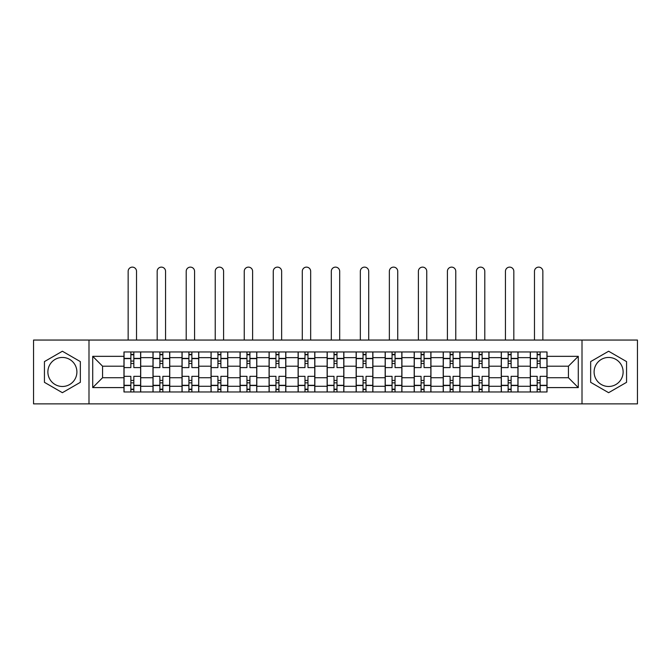 <?xml version="1.0" encoding="UTF-8"?>
<svg xmlns="http://www.w3.org/2000/svg" width="671" height="671" viewBox="0 0 671 671"><rect width="100%" height="100%" fill="white"/><g stroke="black" fill="none" stroke-linecap="round" stroke-linejoin="round"><path stroke-width="1.01" d="M62.386 386.479A14.51 14.51 0 0 1 47.876 371.969A14.51 14.51 0 0 1 62.386 357.45A14.51 14.51 0 0 1 76.897 371.969A14.51 14.51 0 0 1 62.386 386.479M608.614 386.479A14.51 14.51 0 0 1 594.103 371.969A14.51 14.51 0 0 1 608.614 357.45A14.51 14.51 0 0 1 623.124 371.969A14.51 14.51 0 0 1 608.614 386.479M582.009 403.875L637.45 403.875L637.45 340.054L33.55 340.054L33.55 403.875L582.009 403.875L582.009 340.054M152.988 391.965L152.988 357.643L140.709 357.643L140.709 391.965M140.709 357.643L140.709 351.965M152.988 357.643L152.988 351.965M169.738 351.965L169.738 391.965M182.017 391.965L182.017 351.965M198.759 351.965L198.759 391.965M211.038 391.965L211.038 351.965M227.779 351.965L227.779 391.965M240.059 391.965L240.059 351.965M256.8 351.965L256.8 391.965M269.079 391.965L269.079 351.965M285.829 351.965L285.829 391.965M298.109 391.965L298.109 351.965M314.85 351.965L314.85 391.965M327.129 391.965L327.129 351.965M343.871 351.965L343.871 391.965M356.15 391.965L356.15 351.965M372.891 351.965L372.891 391.965M385.171 391.965L385.171 351.965M401.921 351.965L401.921 391.965M414.2 391.965L414.2 351.965M430.941 351.965L430.941 391.965M443.221 391.965L443.221 351.965M459.962 351.965L459.962 391.965M472.241 391.965L472.241 351.965M488.983 351.965L488.983 391.965M501.262 391.965L501.262 351.965M518.012 351.965L518.012 391.965M530.291 391.965L530.291 351.965M530.291 377.731L518.012 377.731M501.262 377.731L488.983 377.731M472.241 377.731L459.962 377.731M443.221 377.731L430.941 377.731M414.2 377.731L401.921 377.731M385.171 377.731L372.891 377.731M356.15 377.731L343.871 377.731M327.129 377.731L314.85 377.731M298.109 377.731L285.829 377.731M269.079 377.731L256.8 377.731M240.059 377.731L227.779 377.731M211.038 377.731L198.759 377.731M182.017 377.731L169.738 377.731M152.988 377.731L140.709 377.731M530.291 366.198L518.012 366.198M501.262 366.198L488.983 366.198M472.241 366.198L459.962 366.198M443.221 366.198L430.941 366.198M414.2 366.198L401.921 366.198M385.171 366.198L372.891 366.198M356.15 366.198L343.871 366.198M327.129 366.198L314.85 366.198M298.109 366.198L285.829 366.198M269.079 366.198L256.8 366.198M240.059 366.198L227.779 366.198M211.038 366.198L198.759 366.198M182.017 366.198L169.738 366.198M152.988 366.198L140.709 366.198M102.571 377.731L123.967 377.731L123.967 366.198L102.571 366.198L102.571 377.731L92.715 387.595L92.715 356.335L123.967 356.335L123.967 366.198M547.033 366.198L547.033 377.731L568.429 377.731L568.429 366.198L547.033 366.198L547.033 351.965L123.967 351.965L123.967 356.335M547.033 356.335L578.285 356.335L578.285 387.595L547.033 387.595L547.033 377.731M123.967 377.731L123.967 391.965L547.033 391.965L547.033 387.595M123.967 387.595L92.715 387.595M88.991 403.875L88.991 340.054M80.344 361.602L62.386 351.235L44.437 361.602L44.437 382.327L62.386 392.694L80.344 382.327L80.344 361.602M626.563 361.602L608.614 351.235L590.656 361.602L590.656 382.327L608.614 392.694L626.563 382.327L626.563 361.602M133.831 389.172L130.853 389.172M130.853 354.758L133.831 354.758M162.852 389.172L159.874 389.172M159.874 354.758L162.852 354.758M191.872 389.172L188.895 389.172M188.895 354.758L191.872 354.758M220.893 389.172L217.924 389.172M217.924 354.758L220.893 354.758M249.922 389.172L246.945 389.172M246.945 354.758L249.922 354.758M278.943 389.172L275.966 389.172M275.966 354.758L278.943 354.758M307.964 389.172L304.986 389.172M304.986 354.758L307.964 354.758M336.985 389.172L334.015 389.172M334.015 354.758L336.985 354.758M366.014 389.172L363.036 389.172M363.036 354.758L366.014 354.758M395.034 389.172L392.057 389.172M392.057 354.758L395.034 354.758M424.055 389.172L421.078 389.172M421.078 354.758L424.055 354.758M453.076 389.172L450.107 389.172M450.107 354.758L453.076 354.758M482.105 389.172L479.128 389.172M479.128 354.758L482.105 354.758M511.126 389.172L508.148 389.172M508.148 354.758L511.126 354.758M540.147 389.172L537.169 389.172M537.169 354.758L540.147 354.758M92.715 356.335L102.571 366.198M568.429 377.731L578.285 387.595M568.429 366.198L578.285 356.335M140.616 391.965L140.616 367.591L133.831 367.591L133.831 351.965M130.853 351.965L130.853 367.591L124.06 367.591L124.06 351.965M136.523 340.054L136.523 271.319A4.185 4.185 0 0 0 132.338 267.125A4.185 4.185 0 0 0 128.153 271.319L128.153 340.054M140.616 367.591L140.616 351.965M124.06 391.965L124.06 376.339L130.853 376.339L130.853 391.965M133.831 391.965L133.831 376.339L140.616 376.339M130.853 363.497L133.831 363.497M124.06 376.339L124.06 367.591M133.831 380.432L130.853 380.432M133.831 389.549L130.853 389.549M130.853 382.847L133.831 382.847M133.831 361.082L130.853 361.082M130.853 354.38L133.831 354.38M169.646 391.965L169.646 367.591L162.852 367.591L162.852 351.965M159.874 351.965L159.874 367.591L153.08 367.591L153.08 351.965M165.552 340.054L165.552 271.319A4.185 4.185 0 0 0 161.359 267.125A4.185 4.185 0 0 0 157.173 271.319L157.173 340.054M169.646 367.591L169.646 351.965M153.08 391.965L153.08 376.339L159.874 376.339L159.874 391.965M162.852 391.965L162.852 376.339L169.646 376.339M159.874 363.497L162.852 363.497M153.08 376.339L153.08 367.591M162.852 380.432L159.874 380.432M162.852 389.549L159.874 389.549M159.874 382.847L162.852 382.847M162.852 361.082L159.874 361.082M159.874 354.38L162.852 354.38M198.666 391.965L198.666 367.591L191.872 367.591L191.872 351.965M188.895 351.965L188.895 367.591L182.109 367.591L182.109 351.965M194.573 340.054L194.573 271.319A4.185 4.185 0 0 0 190.388 267.125A4.185 4.185 0 0 0 186.202 271.319L186.202 340.054M198.666 367.591L198.666 351.965M182.109 391.965L182.109 376.339L188.895 376.339L188.895 391.965M191.872 391.965L191.872 376.339L198.666 376.339M188.895 363.497L191.872 363.497M182.109 376.339L182.109 367.591M191.872 380.432L188.895 380.432M191.872 389.549L188.895 389.549M188.895 382.847L191.872 382.847M191.872 361.082L188.895 361.082M188.895 354.38L191.872 354.38M227.687 391.965L227.687 367.591L220.893 367.591L220.893 351.965M217.924 351.965L217.924 367.591L211.13 367.591L211.13 351.965M223.594 340.054L223.594 271.319A4.185 4.185 0 0 0 219.409 267.125A4.185 4.185 0 0 0 215.223 271.319L215.223 340.054M227.687 367.591L227.687 351.965M211.13 391.965L211.13 376.339L217.924 376.339L217.924 391.965M220.893 391.965L220.893 376.339L227.687 376.339M217.924 363.497L220.893 363.497M211.13 376.339L211.13 367.591M220.893 380.432L217.924 380.432M220.893 389.549L217.924 389.549M217.924 382.847L220.893 382.847M220.893 361.082L217.924 361.082M217.924 354.38L220.893 354.38M256.708 391.965L256.708 367.591L249.922 367.591L249.922 351.965M246.945 351.965L246.945 367.591L240.151 367.591L240.151 351.965M252.615 340.054L252.615 271.319A4.185 4.185 0 0 0 248.429 267.125A4.185 4.185 0 0 0 244.244 271.319L244.244 340.054M256.708 367.591L256.708 351.965M240.151 391.965L240.151 376.339L246.945 376.339L246.945 391.965M249.922 391.965L249.922 376.339L256.708 376.339M246.945 363.497L249.922 363.497M240.151 376.339L240.151 367.591M249.922 380.432L246.945 380.432M249.922 389.549L246.945 389.549M246.945 382.847L249.922 382.847M249.922 361.082L246.945 361.082M246.945 354.38L249.922 354.38M285.737 391.965L285.737 367.591L278.943 367.591L278.943 351.965M275.966 351.965L275.966 367.591L269.172 367.591L269.172 351.965M281.644 340.054L281.644 271.319A4.185 4.185 0 0 0 277.45 267.125A4.185 4.185 0 0 0 273.265 271.319L273.265 340.054M285.737 367.591L285.737 351.965M269.172 391.965L269.172 376.339L275.966 376.339L275.966 391.965M278.943 391.965L278.943 376.339L285.737 376.339M275.966 363.497L278.943 363.497M269.172 376.339L269.172 367.591M278.943 380.432L275.966 380.432M278.943 389.549L275.966 389.549M275.966 382.847L278.943 382.847M278.943 361.082L275.966 361.082M275.966 354.38L278.943 354.38M314.758 391.965L314.758 367.591L307.964 367.591L307.964 351.965M304.986 351.965L304.986 367.591L298.201 367.591L298.201 351.965M310.665 340.054L310.665 271.319A4.185 4.185 0 0 0 306.479 267.125A4.185 4.185 0 0 0 302.294 271.319L302.294 340.054M314.758 367.591L314.758 351.965M298.201 391.965L298.201 376.339L304.986 376.339L304.986 391.965M307.964 391.965L307.964 376.339L314.758 376.339M304.986 363.497L307.964 363.497M298.201 376.339L298.201 367.591M307.964 380.432L304.986 380.432M307.964 389.549L304.986 389.549M304.986 382.847L307.964 382.847M307.964 361.082L304.986 361.082M304.986 354.38L307.964 354.38M343.778 391.965L343.778 367.591L336.985 367.591L336.985 351.965M334.015 351.965L334.015 367.591L327.222 367.591L327.222 351.965M339.685 340.054L339.685 271.319A4.185 4.185 0 0 0 335.5 267.125A4.185 4.185 0 0 0 331.315 271.319L331.315 340.054M343.778 367.591L343.778 351.965M327.222 391.965L327.222 376.339L334.015 376.339L334.015 391.965M336.985 391.965L336.985 376.339L343.778 376.339M334.015 363.497L336.985 363.497M327.222 376.339L327.222 367.591M336.985 380.432L334.015 380.432M336.985 389.549L334.015 389.549M334.015 382.847L336.985 382.847M336.985 361.082L334.015 361.082M334.015 354.38L336.985 354.38M372.799 391.965L372.799 367.591L366.014 367.591L366.014 351.965M363.036 351.965L363.036 367.591L356.242 367.591L356.242 351.965M368.706 340.054L368.706 271.319A4.185 4.185 0 0 0 364.521 267.125A4.185 4.185 0 0 0 360.335 271.319L360.335 340.054M372.799 367.591L372.799 351.965M356.242 391.965L356.242 376.339L363.036 376.339L363.036 391.965M366.014 391.965L366.014 376.339L372.799 376.339M363.036 363.497L366.014 363.497M356.242 376.339L356.242 367.591M366.014 380.432L363.036 380.432M366.014 389.549L363.036 389.549M363.036 382.847L366.014 382.847M366.014 361.082L363.036 361.082M363.036 354.38L366.014 354.38M401.828 391.965L401.828 367.591L395.034 367.591L395.034 351.965M392.057 351.965L392.057 367.591L385.263 367.591L385.263 351.965M397.735 340.054L397.735 271.319A4.185 4.185 0 0 0 393.55 267.125A4.185 4.185 0 0 0 389.356 271.319L389.356 340.054M401.828 367.591L401.828 351.965M385.263 391.965L385.263 376.339L392.057 376.339L392.057 391.965M395.034 391.965L395.034 376.339L401.828 376.339M392.057 363.497L395.034 363.497M385.263 376.339L385.263 367.591M395.034 380.432L392.057 380.432M395.034 389.549L392.057 389.549M392.057 382.847L395.034 382.847M395.034 361.082L392.057 361.082M392.057 354.38L395.034 354.38M430.849 391.965L430.849 367.591L424.055 367.591L424.055 351.965M421.078 351.965L421.078 367.591L414.292 367.591L414.292 351.965M426.756 340.054L426.756 271.319A4.185 4.185 0 0 0 422.571 267.125A4.185 4.185 0 0 0 418.385 271.319L418.385 340.054M430.849 367.591L430.849 351.965M414.292 391.965L414.292 376.339L421.078 376.339L421.078 391.965M424.055 391.965L424.055 376.339L430.849 376.339M421.078 363.497L424.055 363.497M414.292 376.339L414.292 367.591M424.055 380.432L421.078 380.432M424.055 389.549L421.078 389.549M421.078 382.847L424.055 382.847M424.055 361.082L421.078 361.082M421.078 354.38L424.055 354.38M459.87 391.965L459.87 367.591L453.076 367.591L453.076 351.965M450.107 351.965L450.107 367.591L443.313 367.591L443.313 351.965M455.777 340.054L455.777 271.319A4.185 4.185 0 0 0 451.591 267.125A4.185 4.185 0 0 0 447.406 271.319L447.406 340.054M459.87 367.591L459.87 351.965M443.313 391.965L443.313 376.339L450.107 376.339L450.107 391.965M453.076 391.965L453.076 376.339L459.87 376.339M450.107 363.497L453.076 363.497M443.313 376.339L443.313 367.591M453.076 380.432L450.107 380.432M453.076 389.549L450.107 389.549M450.107 382.847L453.076 382.847M453.076 361.082L450.107 361.082M450.107 354.38L453.076 354.38M488.891 391.965L488.891 367.591L482.105 367.591L482.105 351.965M479.128 351.965L479.128 367.591L472.334 367.591L472.334 351.965M484.798 340.054L484.798 271.319A4.185 4.185 0 0 0 480.612 267.125A4.185 4.185 0 0 0 476.427 271.319L476.427 340.054M488.891 367.591L488.891 351.965M472.334 391.965L472.334 376.339L479.128 376.339L479.128 391.965M482.105 391.965L482.105 376.339L488.891 376.339M479.128 363.497L482.105 363.497M472.334 376.339L472.334 367.591M482.105 380.432L479.128 380.432M482.105 389.549L479.128 389.549M479.128 382.847L482.105 382.847M482.105 361.082L479.128 361.082M479.128 354.38L482.105 354.38M517.92 391.965L517.92 367.591L511.126 367.591L511.126 351.965M508.148 351.965L508.148 367.591L501.354 367.591L501.354 351.965M513.827 340.054L513.827 271.319A4.185 4.185 0 0 0 509.641 267.125A4.185 4.185 0 0 0 505.448 271.319L505.448 340.054M517.92 367.591L517.92 351.965M501.354 391.965L501.354 376.339L508.148 376.339L508.148 391.965M511.126 391.965L511.126 376.339L517.92 376.339M508.148 363.497L511.126 363.497M501.354 376.339L501.354 367.591M511.126 380.432L508.148 380.432M511.126 389.549L508.148 389.549M508.148 382.847L511.126 382.847M511.126 361.082L508.148 361.082M508.148 354.38L511.126 354.38M546.94 391.965L546.94 367.591L540.147 367.591L540.147 351.965M537.169 351.965L537.169 367.591L530.384 367.591L530.384 351.965M542.847 340.054L542.847 271.319A4.185 4.185 0 0 0 538.662 267.125A4.185 4.185 0 0 0 534.477 271.319L534.477 340.054M546.94 367.591L546.94 351.965M530.384 391.965L530.384 376.339L537.169 376.339L537.169 391.965M540.147 391.965L540.147 376.339L546.94 376.339M537.169 363.497L540.147 363.497M530.384 376.339L530.384 367.591M540.147 380.432L537.169 380.432M540.147 389.549L537.169 389.549M537.169 382.847L540.147 382.847M540.147 361.082L537.169 361.082M537.169 354.38L540.147 354.38M501.262 357.643L488.983 357.643M472.241 357.643L459.962 357.643M443.221 357.643L430.941 357.643M414.2 357.643L401.921 357.643M385.171 357.643L372.891 357.643M356.15 357.643L343.871 357.643M327.129 357.643L314.85 357.643M298.109 357.643L285.829 357.643M269.079 357.643L256.8 357.643M240.059 357.643L227.779 357.643M211.038 357.643L198.759 357.643M182.017 357.643L169.738 357.643M530.291 357.643L518.012 357.643M501.262 386.286L488.983 386.286M472.241 386.286L459.962 386.286M443.221 386.286L430.941 386.286M414.2 386.286L401.921 386.286M385.171 386.286L372.891 386.286M356.15 386.286L343.871 386.286M327.129 386.286L314.85 386.286M298.109 386.286L285.829 386.286M269.079 386.286L256.8 386.286M240.059 386.286L227.779 386.286M211.038 386.286L198.759 386.286M182.017 386.286L169.738 386.286M152.988 386.286L140.709 386.286M530.291 386.286L518.012 386.286M140.616 358.381L133.831 358.381M130.853 358.381L124.06 358.381M130.853 358.633L124.06 358.633M130.853 385.297L124.06 385.297M130.853 385.548L124.06 385.548M140.616 385.548L133.831 385.548M140.616 358.633L133.831 358.633M140.616 385.297L133.831 385.297M169.646 358.381L162.852 358.381M159.874 358.381L153.08 358.381M159.874 358.633L153.08 358.633M159.874 385.297L153.08 385.297M159.874 385.548L153.08 385.548M169.646 385.548L162.852 385.548M169.646 358.633L162.852 358.633M169.646 385.297L162.852 385.297M198.666 358.381L191.872 358.381M188.895 358.381L182.109 358.381M188.895 358.633L182.109 358.633M188.895 385.297L182.109 385.297M188.895 385.548L182.109 385.548M198.666 385.548L191.872 385.548M198.666 358.633L191.872 358.633M198.666 385.297L191.872 385.297M227.687 358.381L220.893 358.381M217.924 358.381L211.13 358.381M217.924 358.633L211.13 358.633M217.924 385.297L211.13 385.297M217.924 385.548L211.13 385.548M227.687 385.548L220.893 385.548M227.687 358.633L220.893 358.633M227.687 385.297L220.893 385.297M256.708 358.381L249.922 358.381M246.945 358.381L240.151 358.381M246.945 358.633L240.151 358.633M246.945 385.297L240.151 385.297M246.945 385.548L240.151 385.548M256.708 385.548L249.922 385.548M256.708 358.633L249.922 358.633M256.708 385.297L249.922 385.297M285.737 358.381L278.943 358.381M275.966 358.381L269.172 358.381M275.966 358.633L269.172 358.633M275.966 385.297L269.172 385.297M275.966 385.548L269.172 385.548M285.737 385.548L278.943 385.548M285.737 358.633L278.943 358.633M285.737 385.297L278.943 385.297M314.758 358.381L307.964 358.381M304.986 358.381L298.201 358.381M304.986 358.633L298.201 358.633M304.986 385.297L298.201 385.297M304.986 385.548L298.201 385.548M314.758 385.548L307.964 385.548M314.758 358.633L307.964 358.633M314.758 385.297L307.964 385.297M343.778 358.381L336.985 358.381M334.015 358.381L327.222 358.381M334.015 358.633L327.222 358.633M334.015 385.297L327.222 385.297M334.015 385.548L327.222 385.548M343.778 385.548L336.985 385.548M343.778 358.633L336.985 358.633M343.778 385.297L336.985 385.297M372.799 358.381L366.014 358.381M363.036 358.381L356.242 358.381M363.036 358.633L356.242 358.633M363.036 385.297L356.242 385.297M363.036 385.548L356.242 385.548M372.799 385.548L366.014 385.548M372.799 358.633L366.014 358.633M372.799 385.297L366.014 385.297M401.828 358.381L395.034 358.381M392.057 358.381L385.263 358.381M392.057 358.633L385.263 358.633M392.057 385.297L385.263 385.297M392.057 385.548L385.263 385.548M401.828 385.548L395.034 385.548M401.828 358.633L395.034 358.633M401.828 385.297L395.034 385.297M430.849 358.381L424.055 358.381M421.078 358.381L414.292 358.381M421.078 358.633L414.292 358.633M421.078 385.297L414.292 385.297M421.078 385.548L414.292 385.548M430.849 385.548L424.055 385.548M430.849 358.633L424.055 358.633M430.849 385.297L424.055 385.297M459.87 358.381L453.076 358.381M450.107 358.381L443.313 358.381M450.107 358.633L443.313 358.633M450.107 385.297L443.313 385.297M450.107 385.548L443.313 385.548M459.87 385.548L453.076 385.548M459.87 358.633L453.076 358.633M459.87 385.297L453.076 385.297M488.891 358.381L482.105 358.381M479.128 358.381L472.334 358.381M479.128 358.633L472.334 358.633M479.128 385.297L472.334 385.297M479.128 385.548L472.334 385.548M488.891 385.548L482.105 385.548M488.891 358.633L482.105 358.633M488.891 385.297L482.105 385.297M517.92 358.381L511.126 358.381M508.148 358.381L501.354 358.381M508.148 358.633L501.354 358.633M508.148 385.297L501.354 385.297M508.148 385.548L501.354 385.548M517.92 385.548L511.126 385.548M517.92 358.633L511.126 358.633M517.92 385.297L511.126 385.297M546.94 358.381L540.147 358.381M537.169 358.381L530.384 358.381M537.169 358.633L530.384 358.633M537.169 385.297L530.384 385.297M537.169 385.548L530.384 385.548M546.94 385.548L540.147 385.548M546.94 358.633L540.147 358.633M546.94 385.297L540.147 385.297"/></g></svg>
